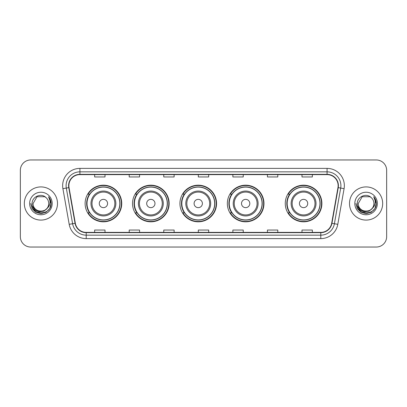 <?xml version="1.0" encoding="UTF-8"?>
<svg xmlns="http://www.w3.org/2000/svg" width="407" height="407" viewBox="0 0 407 407"><rect width="100%" height="100%" fill="white"/><g stroke="black" fill="none" stroke-linecap="round" stroke-linejoin="round"><path stroke-width="0.61" d="M285.261 203.5A18.315 18.315 0 0 0 303.576 221.815A18.315 18.315 0 0 0 321.891 203.5A18.315 18.315 0 0 0 303.576 185.185A18.315 18.315 0 0 0 285.261 203.5M227.345 203.5A18.315 18.315 0 0 0 245.66 221.815A18.315 18.315 0 0 0 263.975 203.5A18.315 18.315 0 0 0 245.66 185.185A18.315 18.315 0 0 0 227.345 203.5M179.935 203.5A18.315 18.315 0 0 0 198.25 221.815A18.315 18.315 0 0 0 216.565 203.5A18.315 18.315 0 0 0 198.25 185.185A18.315 18.315 0 0 0 179.935 203.5M132.519 203.5A18.315 18.315 0 0 0 150.834 221.815A18.315 18.315 0 0 0 169.149 203.5A18.315 18.315 0 0 0 150.834 185.185A18.315 18.315 0 0 0 132.519 203.5M85.109 203.5A18.315 18.315 0 0 0 103.424 221.815A18.315 18.315 0 0 0 121.739 203.5A18.315 18.315 0 0 0 103.424 185.185A18.315 18.315 0 0 0 85.109 203.5M89.499 212.83A16.758 16.758 0 0 1 89.499 194.17M136.915 212.83A16.758 16.758 0 0 1 136.915 194.17M184.325 212.83A16.758 16.758 0 0 1 184.325 194.17M231.736 212.83A16.758 16.758 0 0 1 231.736 194.17M289.652 212.83A16.758 16.758 0 0 1 289.652 194.17M20.35 170.324L20.35 236.676A10.368 10.368 0 0 0 30.718 247.039L376.282 247.039A10.368 10.368 0 0 0 386.65 236.676L386.65 170.324A10.368 10.368 0 0 0 376.282 159.961L30.718 159.961A10.368 10.368 0 0 0 20.35 170.324L20.35 236.676M24.323 203.5A16.585 16.585 0 0 0 40.914 220.085A16.585 16.585 0 0 0 57.499 203.5A16.585 16.585 0 0 0 40.914 186.915A16.585 16.585 0 0 0 24.323 203.5A16.585 16.585 0 0 0 40.914 220.085A16.585 16.585 0 0 0 57.499 203.5A16.585 16.585 0 0 0 40.914 186.915A16.585 16.585 0 0 0 24.323 203.5M349.501 203.5A16.585 16.585 0 0 0 366.086 220.085A16.585 16.585 0 0 0 382.677 203.5A16.585 16.585 0 0 0 366.086 186.915A16.585 16.585 0 0 0 349.501 203.5A16.585 16.585 0 0 0 366.086 220.085A16.585 16.585 0 0 0 382.677 203.5A16.585 16.585 0 0 0 366.086 186.915A16.585 16.585 0 0 0 349.501 203.5M68.869 185.668A11.06 11.06 0 0 1 79.925 174.613L327.075 174.613A11.06 11.06 0 0 1 337.963 187.591L331.674 223.25A11.06 11.06 0 0 1 320.787 232.387L86.213 232.387A11.06 11.06 0 0 1 75.326 223.25L69.037 187.591A11.06 11.06 0 0 1 68.869 185.668M68.59 185.668A11.335 11.335 0 0 0 68.763 187.637L75.051 223.301A11.335 11.335 0 0 0 86.213 232.667L320.787 232.667A11.335 11.335 0 0 0 331.949 223.301L338.237 187.637A11.335 11.335 0 0 0 327.075 174.333L79.925 174.333A11.335 11.335 0 0 0 68.59 185.668M62.912 188.67A17.277 17.277 0 0 1 79.925 168.391L327.075 168.391A17.277 17.277 0 0 1 344.088 188.67L337.8 224.333A17.277 17.277 0 0 1 320.787 238.609L86.213 238.609A17.277 17.277 0 0 1 69.2 224.333L62.912 188.67L66.31 188.07A13.823 13.823 0 0 1 79.925 171.846L327.075 171.846A13.823 13.823 0 0 1 340.69 188.07L334.396 223.733A13.823 13.823 0 0 1 320.787 235.154L86.213 235.154A13.823 13.823 0 0 1 72.604 223.733L66.31 188.07A13.823 13.823 0 0 1 66.102 185.668M376.282 159.961L30.718 159.961M30.718 247.039L376.282 247.039M386.65 236.676L386.65 170.324M331.949 223.301L334.396 223.733L340.69 188.07L344.088 188.67M198.316 174.613L198.316 176.953L208.684 176.953L208.684 174.613M163.762 174.613L163.762 176.953L174.125 176.953L174.125 174.613M129.202 174.613L129.202 176.953L139.57 176.953L139.57 174.613M94.648 174.613L94.648 176.953L105.016 176.953L105.016 174.613M232.875 174.613L232.875 176.953L243.238 176.953L243.238 174.613M267.43 174.613L267.43 176.953L277.798 176.953L277.798 174.613M301.984 174.613L301.984 176.953L312.352 176.953L312.352 174.613M208.684 232.387L208.684 230.047L198.316 230.047L198.316 232.387M174.125 232.387L174.125 230.047L163.762 230.047L163.762 232.387M139.57 232.387L139.57 230.047L129.202 230.047L129.202 232.387M105.016 232.387L105.016 230.047L94.648 230.047L94.648 232.387M243.238 232.387L243.238 230.047L232.875 230.047L232.875 232.387M277.798 232.387L277.798 230.047L267.43 230.047L267.43 232.387M312.352 232.387L312.352 230.047L301.984 230.047L301.984 232.387M46.897 208.521C42.75 214.123 32.692 210.536 33.099 203.5C32.621 213.578 49.201 213.578 48.723 203.5C49.201 213.578 32.621 213.578 33.099 203.5L37.006 196.734L44.816 196.734L46.027 197.599C41.234 192.572 32.005 196.713 32.092 203.5C31.212 215.557 50.763 215.873 51.084 204.085L51.099 203.5C51.068 200.936 50.219 198.687 48.54 196.749C49.817 198.84 50.265 201.094 49.888 203.5C49.522 205.55 48.525 207.224 46.897 208.521A7.814 7.814 0 0 0 48.723 203.5C49.201 213.578 32.621 213.578 33.099 203.5L37.006 196.734M48.723 203.5A7.814 7.814 0 0 0 46.027 197.599M47.395 208.099L43.87 211.152L39.245 211.798L34.992 209.875L32.336 206.034M29.645 203.5A11.269 11.269 0 0 0 40.914 214.769A11.269 11.269 0 0 0 52.177 203.5A11.269 11.269 0 0 0 40.914 192.231A11.269 11.269 0 0 0 29.645 203.5M48.54 196.749L51.094 203.795L50.621 200.412L51.094 203.795L50.621 200.412L51.094 203.795L48.616 196.835L51.094 203.795L48.616 196.835L51.099 203.5L49.735 208.593L46.006 212.322L40.914 213.685L35.816 212.322L32.087 208.593L30.723 203.5M48.616 196.835L51.094 203.8M107.57 203.5A4.146 4.146 0 0 0 103.424 199.354A4.146 4.146 0 0 0 99.277 203.5A4.146 4.146 0 0 0 103.424 207.646A4.146 4.146 0 0 0 107.57 203.5M115.863 203.5A12.439 12.439 0 0 0 103.424 191.061A12.439 12.439 0 0 0 90.985 203.5A12.439 12.439 0 0 0 103.424 215.939A12.439 12.439 0 0 0 115.863 203.5A12.439 12.439 0 0 1 103.424 215.939A12.439 12.439 0 0 1 90.985 203.5M119.836 203.5A16.412 16.412 0 0 0 103.424 187.088A16.412 16.412 0 0 0 87.012 203.5A16.412 16.412 0 0 0 103.424 219.912A16.412 16.412 0 0 0 119.836 203.5M121.393 203.5A17.969 17.969 0 0 1 88.065 212.83L89.733 212.83A16.57 16.57 0 0 0 119.994 203.541A16.57 16.57 0 0 0 89.733 194.17L88.065 194.17A17.969 17.969 0 0 1 121.393 203.5M154.981 203.5A4.146 4.146 0 0 0 150.834 199.354A4.146 4.146 0 0 0 146.688 203.5A4.146 4.146 0 0 0 150.834 207.646A4.146 4.146 0 0 0 154.981 203.5M163.278 203.5A12.439 12.439 0 0 0 150.834 191.061A12.439 12.439 0 0 0 138.395 203.5A12.439 12.439 0 0 0 150.834 215.939A12.439 12.439 0 0 0 163.278 203.5A12.439 12.439 0 0 1 150.834 215.939A12.439 12.439 0 0 1 138.395 203.5M167.252 203.5A16.412 16.412 0 0 0 150.834 187.088A16.412 16.412 0 0 0 134.422 203.5A16.412 16.412 0 0 0 150.834 219.912A16.412 16.412 0 0 0 167.252 203.5M168.803 203.5A17.969 17.969 0 0 1 135.48 212.83L137.144 212.83A16.57 16.57 0 0 0 167.404 203.541A16.57 16.57 0 0 0 137.144 194.17L135.48 194.17A17.969 17.969 0 0 1 168.803 203.5M202.396 203.5A4.146 4.146 0 0 0 198.25 199.354A4.146 4.146 0 0 0 194.098 203.5A4.146 4.146 0 0 0 198.25 207.646A4.146 4.146 0 0 0 202.396 203.5M210.689 203.5A12.439 12.439 0 0 0 198.25 191.061A12.439 12.439 0 0 0 185.806 203.5A12.439 12.439 0 0 0 198.25 215.939A12.439 12.439 0 0 0 210.689 203.5A12.439 12.439 0 0 1 198.25 215.939A12.439 12.439 0 0 1 185.806 203.5M214.662 203.5A16.412 16.412 0 0 0 198.25 187.088A16.412 16.412 0 0 0 181.832 203.5A16.412 16.412 0 0 0 198.25 219.912A16.412 16.412 0 0 0 214.662 203.5M216.219 203.5A17.969 17.969 0 0 1 182.891 212.83L184.554 212.83A16.57 16.57 0 0 0 214.815 203.541A16.57 16.57 0 0 0 184.554 194.17L182.891 194.17A17.969 17.969 0 0 1 216.219 203.5M249.806 203.5A4.146 4.146 0 0 0 245.66 199.354A4.146 4.146 0 0 0 241.514 203.5A4.146 4.146 0 0 0 245.66 207.646A4.146 4.146 0 0 0 249.806 203.5M258.099 203.5A12.439 12.439 0 0 0 245.66 191.061A12.439 12.439 0 0 0 233.221 203.5A12.439 12.439 0 0 0 245.66 215.939A12.439 12.439 0 0 0 258.099 203.5A12.439 12.439 0 0 1 245.66 215.939A12.439 12.439 0 0 1 233.221 203.5M262.072 203.5A16.412 16.412 0 0 0 245.66 187.088A16.412 16.412 0 0 0 229.243 203.5A16.412 16.412 0 0 0 245.66 219.912A16.412 16.412 0 0 0 262.072 203.5M263.629 203.5A17.969 17.969 0 0 1 230.301 212.83L231.965 212.83A16.57 16.57 0 0 0 262.23 203.541A16.57 16.57 0 0 0 231.965 194.17L230.301 194.17A17.969 17.969 0 0 1 263.629 203.5M307.723 203.5A4.146 4.146 0 0 0 303.576 199.354A4.146 4.146 0 0 0 299.43 203.5A4.146 4.146 0 0 0 303.576 207.646A4.146 4.146 0 0 0 307.723 203.5M316.015 203.5A12.439 12.439 0 0 0 303.576 191.061A12.439 12.439 0 0 0 291.137 203.5A12.439 12.439 0 0 0 303.576 215.939A12.439 12.439 0 0 0 316.015 203.5A12.439 12.439 0 0 1 303.576 215.939A12.439 12.439 0 0 1 291.137 203.5M319.988 203.5A16.412 16.412 0 0 0 303.576 187.088A16.412 16.412 0 0 0 287.164 203.5A16.412 16.412 0 0 0 303.576 219.912A16.412 16.412 0 0 0 319.988 203.5M321.545 203.5A17.969 17.969 0 0 1 288.217 212.83L289.886 212.83A16.57 16.57 0 0 0 320.146 203.541A16.57 16.57 0 0 0 289.886 194.17L288.217 194.17A17.969 17.969 0 0 1 321.545 203.5M373.901 203.5C374.379 213.578 357.799 213.578 358.277 203.5L362.184 196.734L369.994 196.734L371.204 197.599C366.412 192.572 357.183 196.713 357.27 203.5C356.39 215.557 375.941 215.873 376.261 204.085L376.277 203.5C376.246 200.936 375.396 198.687 373.718 196.749C374.995 198.84 375.442 201.094 375.066 203.5C374.699 205.55 373.702 207.224 372.074 208.521A7.814 7.814 0 0 0 373.901 203.5C374.379 213.578 357.799 213.578 358.277 203.5L362.184 196.734L369.994 196.734L371.204 197.599A7.814 7.814 0 0 1 373.901 203.5C374.379 213.578 357.799 213.578 358.277 203.5C357.87 210.536 367.928 214.123 372.074 208.521M372.573 208.099L369.047 211.152L364.423 211.798L360.17 209.875L357.514 206.034M354.823 203.5A11.269 11.269 0 0 0 366.086 214.769A11.269 11.269 0 0 0 377.355 203.5A11.269 11.269 0 0 0 366.086 192.231A11.269 11.269 0 0 0 354.823 203.5M373.718 196.749L376.272 203.795L375.798 200.412L376.277 203.5M355.901 203.5L357.265 208.593L360.994 212.322L366.086 213.685L371.184 212.322L374.913 208.593L376.277 203.5L373.794 196.835L376.272 203.795L373.87 196.922M373.794 196.835L376.272 203.8M327.075 168.391L327.075 174.333M66.31 188.07L68.763 187.637M86.213 238.609L86.213 232.667M320.787 232.667L320.787 238.609M69.2 224.333L75.051 223.301M338.237 187.637L340.69 188.07M79.925 168.391L79.925 174.333M334.396 223.733L337.8 224.333M114.85 203.5A11.427 11.427 0 0 0 103.424 192.073A11.427 11.427 0 0 0 91.997 203.5A11.427 11.427 0 0 0 103.424 214.927A11.427 11.427 0 0 0 114.85 203.5M162.266 203.5A11.427 11.427 0 0 0 150.834 192.073A11.427 11.427 0 0 0 139.408 203.5A11.427 11.427 0 0 0 150.834 214.927A11.427 11.427 0 0 0 162.266 203.5M209.676 203.5A11.427 11.427 0 0 0 198.25 192.073A11.427 11.427 0 0 0 186.818 203.5A11.427 11.427 0 0 0 198.25 214.927A11.427 11.427 0 0 0 209.676 203.5M257.087 203.5A11.427 11.427 0 0 0 245.66 192.073A11.427 11.427 0 0 0 234.228 203.5A11.427 11.427 0 0 0 245.66 214.927A11.427 11.427 0 0 0 257.087 203.5M315.003 203.5A11.427 11.427 0 0 0 303.576 192.073A11.427 11.427 0 0 0 292.15 203.5A11.427 11.427 0 0 0 303.576 214.927A11.427 11.427 0 0 0 315.003 203.5"/></g></svg>
